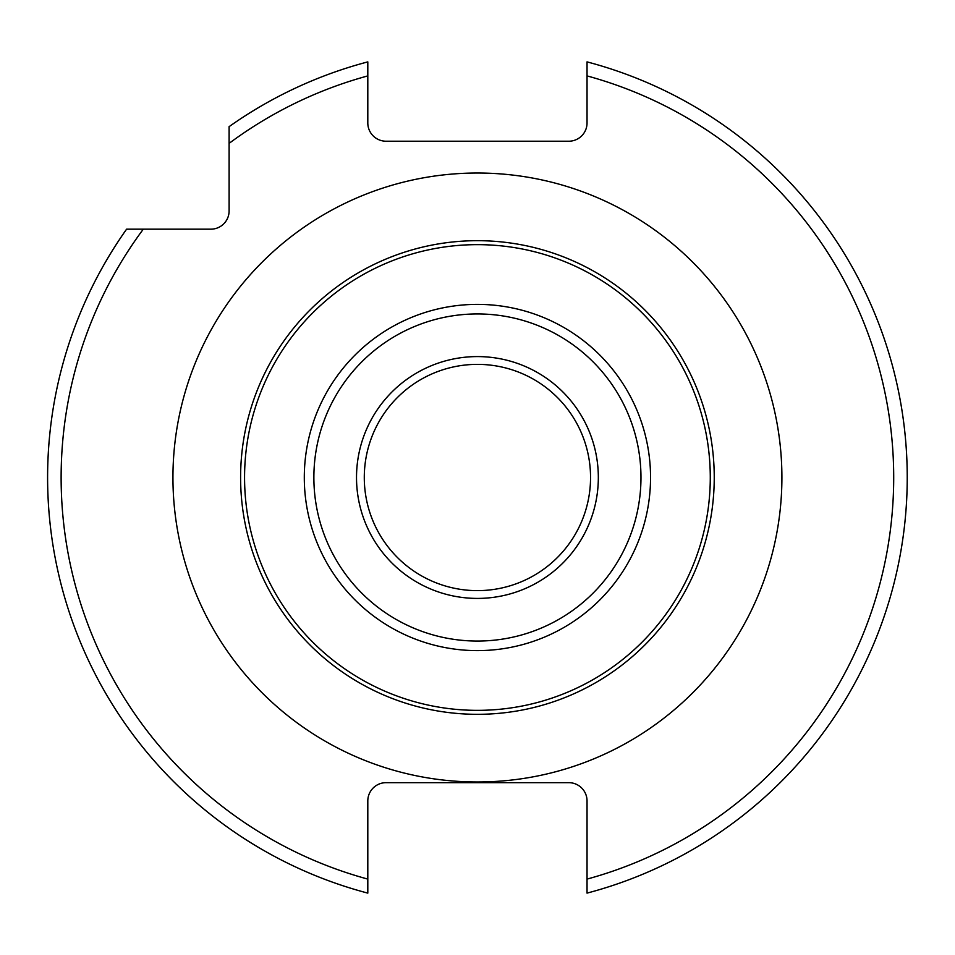 <?xml version="1.0" encoding="UTF-8"?>
<svg xmlns="http://www.w3.org/2000/svg" width="955" height="955" viewBox="0 0 955 955"><rect width="100%" height="100%" fill="white"/><g stroke="black" fill="none" stroke-linecap="round" stroke-linejoin="round"><path stroke-width="1.43" d="M568.762 782.658L386.083 782.658A18.264 18.264 0 0 0 367.806 800.923L367.806 879.101A416.296 416.296 0 0 1 143.298 229.176L210.828 229.176A18.264 18.264 0 0 0 229.105 210.912L229.105 143.381A416.296 416.296 0 0 1 367.806 75.899L367.806 122.944A18.264 18.264 0 0 0 386.083 141.221L568.762 141.221A18.264 18.264 0 0 0 587.038 122.944L587.038 61.884A429.834 429.834 0 0 1 587.038 893.116L587.038 800.923A18.264 18.264 0 0 0 568.762 782.658M143.298 229.176L126.585 229.176A429.834 429.834 0 0 0 367.806 893.116L367.806 879.101M367.806 75.899L367.806 61.884A429.834 429.834 0 0 0 229.105 126.657L229.105 143.381M477.416 240.684A236.816 236.816 0 0 1 714.245 477.5A236.816 236.816 0 0 1 477.416 714.316A236.816 236.816 0 0 1 240.6 477.5A236.816 236.816 0 0 1 477.416 240.684A236.816 236.816 0 0 1 714.245 477.5A236.816 236.816 0 0 1 477.416 714.316M477.416 598.415A120.915 120.915 0 0 0 598.331 477.5A120.915 120.915 0 0 0 477.416 356.585A120.915 120.915 0 0 0 356.513 477.5A120.915 120.915 0 0 0 477.416 598.415M477.416 590.632A113.132 113.132 0 0 0 590.548 477.5A113.132 113.132 0 0 0 477.416 364.368A113.132 113.132 0 0 0 364.285 477.5A113.132 113.132 0 0 0 477.416 590.632M587.038 879.101A416.296 416.296 0 0 0 587.038 75.899M477.416 173.022A304.478 304.478 0 0 0 172.939 477.5A304.478 304.478 0 0 0 477.416 781.978A304.478 304.478 0 0 0 781.906 477.5A304.478 304.478 0 0 0 477.416 173.022M477.416 244.647A232.853 232.853 0 0 1 710.281 477.5A232.853 232.853 0 0 1 477.416 710.353A232.853 232.853 0 0 1 244.564 477.5A232.853 232.853 0 0 1 477.416 244.647M477.416 304.382A173.118 173.118 0 0 0 304.299 477.5A173.118 173.118 0 0 0 477.416 650.618A173.118 173.118 0 0 0 650.546 477.5A173.118 173.118 0 0 0 477.416 304.382M477.416 313.944A163.556 163.556 0 0 0 313.873 477.5A163.556 163.556 0 0 0 477.416 641.056A163.556 163.556 0 0 0 640.972 477.5A163.556 163.556 0 0 0 477.416 313.944"/></g></svg>
